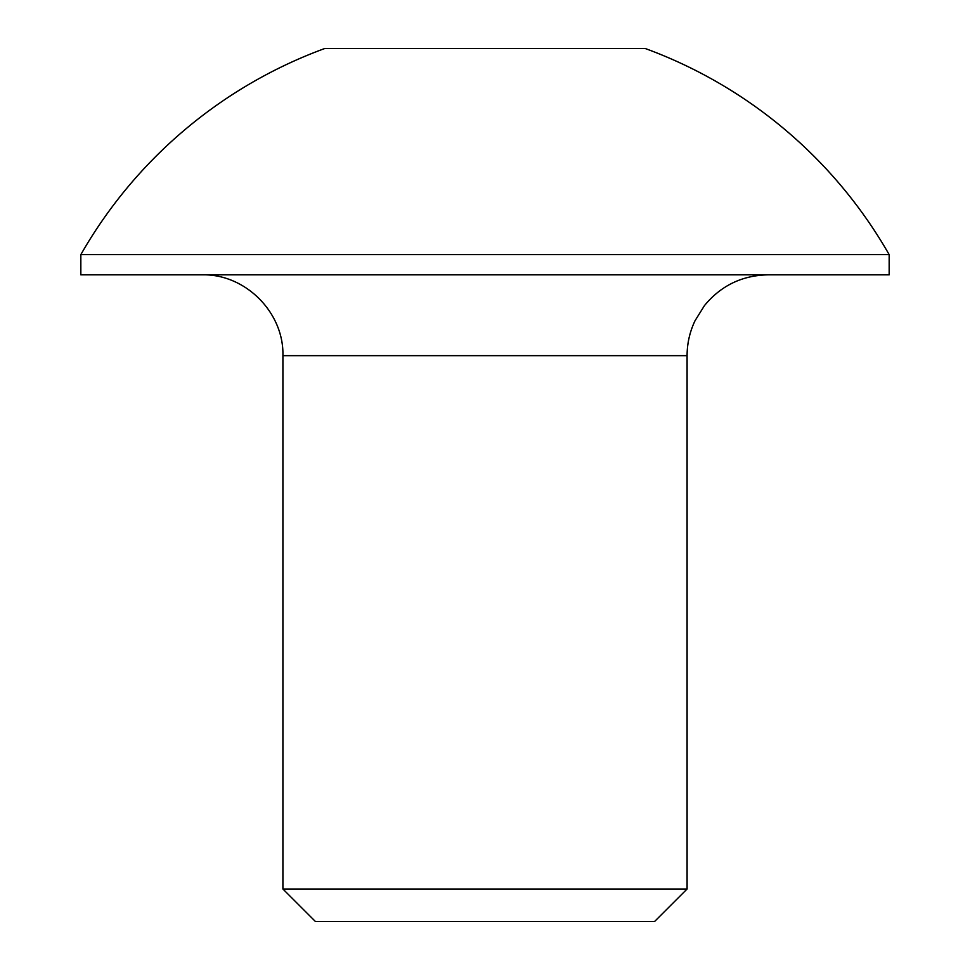 <?xml version="1.0" encoding="UTF-8"?>
<svg xmlns="http://www.w3.org/2000/svg" width="970" height="970" viewBox="0 0 970 970"><rect width="100%" height="100%" fill="white"/><g stroke="black" fill="none" stroke-linecap="round" stroke-linejoin="round"><path stroke-width="1.45" d="M344.993 48.5L363.75 48.5M80.837 254.625A465.479 465.479 0 0 1 324.78 48.5L645.22 48.5A465.479 465.479 0 0 1 889.163 254.625L80.837 254.625L80.837 274.837L889.163 274.837L889.163 254.625M282.913 889.017L687.087 889.017L654.592 921.5L315.408 921.5L282.913 889.017L282.913 355.663C284.028 312.473 245.277 273.722 202.087 274.837M687.087 889.017L687.087 355.663L282.913 355.663M687.087 355.663C687.124 343.404 689.779 331.74 695.053 320.682L704.438 305.623C720.892 285.665 742.05 275.395 767.913 274.837"/></g></svg>
